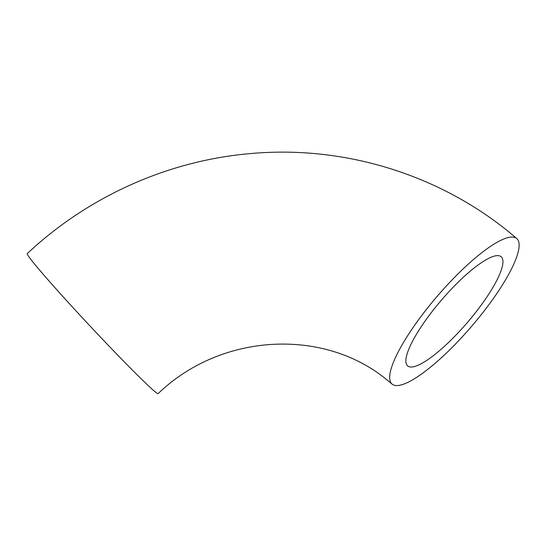 <?xml version="1.0" encoding="UTF-8"?>
<svg xmlns="http://www.w3.org/2000/svg" width="546" height="546" viewBox="0 0 546 546"><rect width="100%" height="100%" fill="white"/><g stroke="black" fill="none" stroke-linecap="round" stroke-linejoin="round"><path stroke-width="0.82" d="M407.753 365.984A71.874 17.131 -49.4 0 1 407.609 365.868A71.874 17.131 -49.4 0 1 441.407 300.163A71.874 17.131 -49.4 0 1 501.208 256.77A71.874 17.131 -49.4 0 1 467.656 322.181A71.874 17.131 -49.4 0 1 407.753 365.984M392.008 384.05L386.329 379.388C323.676 327.962 221.144 332.746 158.135 393.618A95.83 3.624 -133.1 0 1 155.671 392.226A95.83 3.624 -133.1 0 1 82.323 317.738A95.83 3.624 -133.1 0 1 27.3 253.569C88.268 196.328 168.543 160.367 251.201 153.522C346.853 144.963 444.676 176.174 516.809 238.588A95.83 22.836 -49.4 0 1 472.072 325.805A95.83 22.836 -49.4 0 1 392.199 384.2A95.83 22.836 -49.4 0 1 392.008 384.05A95.83 22.836 -49.4 0 1 437.073 296.451A95.83 22.836 -49.4 0 1 516.809 238.588"/></g></svg>
